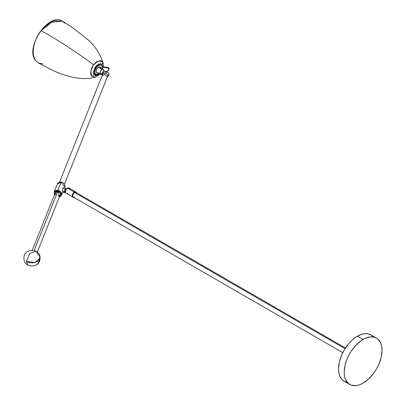 <?xml version="1.0" encoding="UTF-8"?>
<svg xmlns="http://www.w3.org/2000/svg" width="406" height="406" viewBox="0 0 406 406"><rect width="100%" height="100%" fill="white"/><g stroke="black" fill="none" stroke-linecap="round" stroke-linejoin="round"><path stroke-width="0.61" d="M42.99 63.96L38.22 62.854L35.855 60.819C29.303 52.171 36.54 35.703 41.113 30.653C57.556 39.763 75.095 51.151 93.725 64.823C90.985 67.914 90.33 71.679 91.756 76.115L95.501 77.125L100.033 73.948M95.892 74.526L97.831 74.602L99.363 73.704A5.349 3.091 -60 0 1 98.567 74.262A5.349 3.091 -60 0 1 95.892 74.526L94.857 72.887L95.07 70.238L96.466 67.472L98.567 65.523A5.349 3.091 -60 0 1 101.241 65.259L100.018 65.021L98.567 65.523L98.095 65.249A5.349 3.091 120 0 1 100.769 64.985L99.541 64.747L98.095 65.249A5.349 3.091 120 0 0 94.598 69.964A5.349 3.091 120 0 0 95.42 74.252L95.892 74.526A5.349 3.091 -60 0 1 95.07 70.238A5.349 3.091 -60 0 1 98.567 65.523L98.095 65.249L96.648 66.417L94.598 69.964L94.385 72.613L95.42 74.252M100.678 74.186A2.675 1.543 -60 0 1 99.983 72.892A2.675 1.543 -60 0 1 101.876 69.619L98.567 67.163A3.344 1.928 120 0 0 96.339 70.263A3.344 1.928 120 0 0 97.075 72.872L100.678 74.186M102.109 68.543L100.399 67.107A3.344 1.928 120 0 0 98.567 67.163L101.876 69.619A2.675 1.543 -60 0 1 102.5 69.38A2.675 1.543 120 0 0 101.876 69.619A2.675 1.543 120 0 0 99.983 72.892L102.195 74.171A2.675 1.543 -60 0 1 104.205 70.827M105.915 71.466A2.675 1.543 -60 0 1 105.976 71.984L104.91 71.37L105.976 71.984A3.476 2.01 180 0 1 106.438 72.029A3.476 2.01 180 0 1 109.138 73.983A3.476 2.01 180 0 1 107.763 75.582A2.675 2.126 -158.2 0 0 105.159 73.05A2.675 2.126 -158.2 0 0 102.672 74.242L101.972 76.003A2.675 2.126 21.8 0 1 104.454 74.811L105.159 73.05L104.454 74.811A2.675 2.126 -158.2 0 0 101.972 76.003A2.675 2.126 -158.2 0 0 101.967 76.013A2.675 2.126 21.8 0 1 101.972 76.003L59.489 182.243L101.967 76.013M104.428 71.091L104.088 70.893L104.428 71.091M102.748 75.394L100.536 74.115A2.675 1.543 120 0 1 99.983 72.892L102.195 74.171L102.459 74.775A3.476 2.01 180 0 1 102.195 74.171A2.675 1.543 120 0 0 102.221 74.501L102.348 75.054L102.216 74.496M105.743 73.181A2.675 1.543 120 0 0 105.976 71.984A2.675 1.543 -60 0 1 105.743 73.181M66.173 189.511L65.848 189.247L65.879 189.622L65.797 188.978L65.569 189.206L65.391 191.779A1.426 0.264 -82.4 0 1 65.249 191.17A1.426 0.264 -82.4 0 1 65.523 189.338A1.426 0.264 -82.4 0 1 65.879 189.262M65.417 188.003A2.34 0.431 97.6 0 0 64.635 191.632L65.138 191.449A1.918 0.35 -82.4 0 1 65.569 188.8A1.918 0.35 -82.4 0 1 66.005 189.287L66 189.176M74.323 192.094L74.592 192.561L74.323 192.094A3.009 1.736 -60 0 1 75.826 191.947A3.009 1.736 -60 0 1 76.348 192.632A3.009 1.736 120 0 0 74.323 192.094L67.528 188.171L74.323 192.094A3.009 1.736 120 0 0 72.222 195.387A3.009 1.736 120 0 0 73.674 197.27A3.009 1.736 -60 0 1 72.816 197.159A3.009 1.736 -60 0 1 72.354 194.748A3.009 1.736 -60 0 1 74.323 192.094M75.826 191.947L69.03 188.024A3.009 1.736 120 0 0 67.528 188.171A3.009 1.736 120 0 0 65.559 190.825A3.009 1.736 120 0 0 66.021 193.236L65.437 192.312L65.437 191.353L66.345 189.267L68.34 187.887L69.492 188.551M66.112 189.429L65.853 190.079L66.219 189.445M63.27 187.704L62.549 188.369L62.828 191.388L64.635 191.632A2.34 0.431 -82.4 0 1 64.919 189.211A2.34 0.431 -82.4 0 1 65.473 187.993L65.995 189.617M61.118 182.203L64.803 186.963A4.014 3.192 -158.2 0 0 61.078 182.198L57.769 190.642L59.454 196.737M59.418 196.834L61.539 195.119L57.814 190.353A4.014 3.192 21.8 0 1 61.539 195.119A4.014 3.192 21.8 0 1 59.418 196.834M60.174 194.905L60.327 193.662L59.936 192.825L57.769 191.561A2.675 2.126 -158.2 0 0 55.282 192.754L32.318 250.187M62.707 192.205L62.549 188.369L63.163 187.689M63.377 187.745L63.884 188.754M76.369 192.88L75.673 192.302L74.623 192.54L345.044 348.668L74.623 192.54A2.675 1.543 120 0 0 72.872 194.9A2.675 1.543 120 0 0 73.283 197.042L73.897 197.159M373.17 336.792L370.815 334.838A26.755 15.448 120 0 0 357.442 336.163L363.116 339.441A26.755 15.448 -60 0 1 376.494 338.117A26.755 15.448 -60 0 1 380.595 359.554A26.755 15.448 -60 0 1 363.116 383.132A26.755 15.448 -60 0 1 349.739 384.457A26.755 15.448 -60 0 1 345.638 363.02A26.755 15.448 -60 0 1 363.116 339.441L357.442 336.163A26.755 15.448 120 0 0 339.964 359.741A26.755 15.448 120 0 0 344.065 381.178L346.932 382.239M34.206 250.492L57.769 191.561L34.206 250.492M106.935 77.998A2.675 2.126 -158.2 0 0 106.94 77.988A2.675 2.126 -158.2 0 0 104.454 74.811A2.675 2.126 21.8 0 1 106.94 77.977A2.675 2.126 -158.2 0 0 106.94 77.977L64.458 184.228L106.94 77.977A2.675 2.126 21.8 0 1 106.94 77.988L64.458 184.228M99.724 73.547L97.988 74.902L96.679 75.394L95.146 75.277L94.278 74.618A3.212 2.558 141.2 0 1 91.756 76.115A3.212 2.558 -38.8 0 0 94.278 74.618C92.913 73.481 93.38 70.811 95.674 66.609C98.907 63.575 100.987 62.91 101.911 64.615A3.212 2.558 -38.8 0 0 102.52 62.016C101.211 59.611 98.282 60.545 93.725 64.823C90.492 70.745 89.838 74.511 91.756 76.115L95.501 77.125C89.584 78.668 83.347 78.962 76.8 78.003C67.173 76.287 58.231 73.283 49.968 68.995L38.22 62.854L35.855 60.819A0.533 0.426 141.2 0 1 35.753 60.727A0.533 0.426 -38.8 0 0 35.855 60.819C32.612 58.261 30.597 44.741 41.113 30.653L53.582 20.777L62.296 21.148L64.61 23.157M99.511 73.76L94.278 74.618L93.573 72.106L94.669 68.188L96.887 65.285L98.643 64.118L99.922 63.788L101.368 64.128L102.134 64.935L102.581 67.66M103.393 66.878L103.297 63.62L102.52 62.016C99.008 60.316 96.075 61.25 93.725 64.823C75.095 51.151 57.556 39.763 41.113 30.653L50.105 22.401L62.296 21.148C48.75 11.744 24.289 48.588 35.758 60.733A0.533 0.426 141.2 0 1 35.698 60.611M48.618 23.315L45.401 25.817L42.356 28.933L38.367 34.49M37.24 36.504L35.363 40.671L34.043 44.878M33.607 46.949L33.211 50.917M62.296 21.148L72.496 27.583L88.528 40.184C95.745 46.934 100.668 54.744 103.297 63.62L102.52 62.016A3.212 2.558 141.2 0 1 101.911 64.615L102.611 67.223M37.286 252.172L60.25 194.743A2.675 2.126 -158.2 0 0 57.769 191.561L56.317 191.739L55.602 192.246L55.16 193.398L55.358 194.261M363.116 383.132L368.607 379.021L373.627 373.383L376.494 369.008L378.844 364.339L381.219 357.173L382.036 350.363L381.67 346.313L380.595 342.837L377.737 338.985L376.494 338.117L373.627 337.056L370.353 336.924L364.969 338.477L361.264 340.619L355.874 345.283L351.114 351.327L348.49 355.869L346.43 360.619L345.014 365.395L344.197 372.211L344.562 376.26L345.638 379.737L348.49 383.589L351.114 385.101L355.874 385.649L359.427 384.842L363.116 383.132M376.494 338.117L370.815 334.838L367.953 333.778L364.679 333.651L361.132 334.453L355.585 337.34L351.951 340.279L348.521 343.892L344.065 350.287L341.71 354.956L339.34 362.122L338.523 368.932L338.888 372.982L339.964 376.458L341.71 379.229L344.065 381.178L349.739 384.457M345.47 348.008L75.958 192.408A2.675 1.543 120 0 0 74.623 192.54L73.567 193.515L72.872 194.9L72.765 196.225L73.283 197.042L342.791 352.641M74.252 197.083L74.623 196.91M54.688 195.063L54.135 193.87L54.343 192.104L55.708 190.891L57.769 190.642L57.814 190.353L54.089 192.139A4.014 3.192 21.8 0 1 57.814 190.353L61.078 182.198A4.014 3.192 -158.2 0 0 57.347 183.984L61.103 182.162C64.036 182.918 65.27 184.517 64.803 186.963L64.447 187.856M54.485 194.748L57.769 190.642L59.185 191.069L60.849 192.434L61.473 194.241L60.849 195.885L59.185 196.803M57.769 195.931L58.763 195.9M59.215 195.758L59.936 195.25M55.602 194.672L55.926 195.047M54.434 194.875L54.089 192.139L54.45 194.844M62.585 192.332L64.853 192.637A2.34 0.431 -82.4 0 1 64.635 191.632L62.828 191.388L62.768 192.018M67.528 193.089L67.112 193.281M66.711 193.368L72.816 197.159M65.488 192.114L65.148 191.733L65.33 189.663L65.736 188.506L66.005 189.287M65.731 191.419A1.918 0.35 -82.4 0 1 65.138 191.449L64.635 191.632A2.34 0.431 97.6 0 0 64.904 192.627M39.91 256.907L36.007 251.253L29.821 253.405L26.319 261.479C30.897 263.494 35.048 263.23 38.763 260.693L39.91 256.907M27.978 265.154L26.319 261.479L35.063 262.484L40.016 258.206C38.651 265.088 34.637 267.407 27.978 265.154M102.637 74.334L102.261 73.547M107.077 77.033L108.25 76.206L109.123 74.171L107.316 77.044L109.138 73.983M106.94 77.988L107.641 76.226A2.675 2.126 -158.2 0 0 107.763 75.582M102.17 68.071L103.144 66.848L108.361 67.543L108.169 68.015L108.361 67.543L109.138 69.243L108.95 69.72L108.169 68.015L102.957 67.32L102.17 68.071L104.55 71.4L106.58 71.669L108.95 69.72M106.768 71.197L106.58 71.669L108.757 70.045L108.803 68.67L108.169 68.015L102.957 67.32L103.144 66.848L102.124 68.624L104.55 71.4M109.102 69.33L108.991 68.193L108.361 67.543L103.144 66.848L102.297 67.868M102.424 73.572A2.675 1.543 120 0 0 103.733 71.136A2.675 1.543 -60 0 1 102.424 73.572M102.353 67.706L102.063 66.203L101.241 65.259A5.349 3.091 -60 0 1 102.353 67.614M98.567 72.623L97.252 72.923L96.384 72.197L96.247 70.7L96.897 68.929L98.105 67.482L99.475 66.848L100.536 67.239L100.932 68.528M23.964 258.206C23.477 247.493 41.234 248.096 39.996 258.774C39.813 268.762 23.462 268.209 23.964 258.206M63.204 187.689L65.473 187.993M59.403 196.864L61.539 195.119L62.722 192.165M95.156 75.831L96.181 75.455M102.19 65.041L102.094 64.356M95.501 77.125L100.191 74.009M103.484 66.894L103.297 63.62M38.22 62.854L35.758 60.733M54.089 192.139L57.347 183.984C57.515 182.893 58.763 182.284 61.103 182.162M65.432 192.287L64.853 192.637M100.769 64.985L101.241 65.259"/></g></svg>
